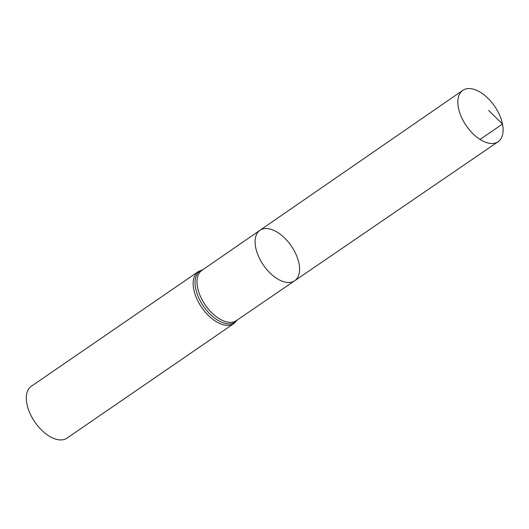 <?xml version="1.0" encoding="UTF-8"?>
<svg xmlns="http://www.w3.org/2000/svg" width="529" height="529" viewBox="0 0 529 529"><rect width="100%" height="100%" fill="white"/><g stroke="black" fill="none" stroke-linecap="round" stroke-linejoin="round"><path stroke-width="0.79" d="M298.971 263.429A30.629 16.902 -124.5 0 1 294.66 280.78A30.629 16.902 -124.5 0 1 263.402 265.089A30.629 16.902 -124.5 0 1 259.984 230.28A30.629 16.902 -124.5 0 1 282.208 235.808A30.629 16.902 -124.5 0 1 298.971 263.429M233.838 323.569A31.476 17.371 55.5 0 1 201.701 307.455A31.476 17.371 55.5 0 1 198.203 271.675L31.356 386.249A31.476 17.371 55.5 0 0 34.854 422.03A31.476 17.371 55.5 0 0 66.991 438.138L233.838 323.569L237.468 319.866M259.984 230.28L201.86 270.379A30.477 16.822 55.5 0 0 205.265 305.008A30.477 16.822 55.5 0 0 236.364 320.62L294.66 280.78A30.629 16.902 -124.5 0 1 263.402 265.089A30.629 16.902 -124.5 0 1 259.984 230.28L462.822 90.347A31.158 17.199 -124.5 0 1 485.437 95.967A31.158 17.199 -124.5 0 1 502.49 124.077A31.158 17.199 -124.5 0 1 498.1 141.719A31.158 17.199 -124.5 0 1 475.492 136.059A31.158 17.199 -124.5 0 1 458.464 107.976A31.158 17.199 -124.5 0 1 462.822 90.347M480.054 139.438L502.49 124.077L488.637 110.422M202.832 269.704A30.973 17.093 55.5 0 0 203.48 306.238A30.973 17.093 55.5 0 0 237.336 319.959M198.203 271.675L202.964 269.618M294.66 280.78L498.1 141.719"/></g></svg>
